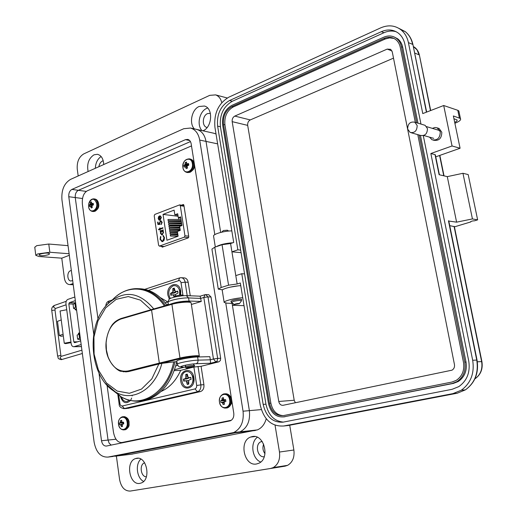 <?xml version="1.0" encoding="UTF-8"?>
<svg xmlns="http://www.w3.org/2000/svg" width="517" height="517" viewBox="0 0 517 517"><rect width="100%" height="100%" fill="white"/><g stroke="black" fill="none" stroke-linecap="round" stroke-linejoin="round"><path stroke-width="0.78" d="M123.537 442.352L230.802 420.605L125.98 442.087M191.503 145.904L87.263 190.825C83.483 193.138 81.867 197.675 82.397 204.448L98.01 318.944M107.058 385.236L113.443 432.057C114.819 439.166 117.637 442.655 121.902 442.526L231.383 420.237M161.491 246.305L162.306 247.165L188.233 237.891L188.789 236.805L183.878 205.126L183.328 204.525L181.525 205.159M188.686 236.172L184.95 235.778L180.31 205.708L179.612 204.894L154.829 214.419L154.202 215.796L158.603 245.278L159.339 246.111L184.291 237.18L188.582 237.626M158.557 216.746L159.559 215.88L160.115 219.602L161.026 217.651L160.251 215.847L161.394 217.444L160.121 220.145L159.023 220.055L158.202 218.646L158.557 216.746L159.572 215.99M160.244 229.212L159.979 230.084L159.869 229.354L158.622 229.819L158.545 229.302L159.792 228.844L159.682 228.107L160.057 227.971L160.167 228.701L162.881 227.687L162.958 228.197L160.244 229.212M164.49 237.639L164.102 240.276L162.7 241.555L162.047 241.665L160.037 239.268L160.548 236.45L160.871 236.805L160.477 239.145L162.125 241.122L162.655 241.025L164.057 237.801L163.042 236.01L163.223 235.468L164.49 237.639M174.113 210.128L174.83 214.826L177.699 213.734L178.313 217.728L180.614 216.862L181.952 225.548L179.645 226.401L180.265 230.414L177.383 231.467L178.107 236.204L166.933 240.25L163.036 214.393L174.113 210.128M184.95 235.778L184.291 237.18M162.319 234.867L161.847 234.951L160.393 233.257L160.768 231.338L160.199 231.551L160.121 231.034L163.21 229.891L163.288 230.401L162.752 230.601L163.598 232.094L162.319 234.867M160.457 221.405L159.734 223.131L160.134 224.307L157.944 224.52L157.595 222.181L158.028 222.019L158.318 223.958L159.469 223.842L159.288 223.202L160.399 220.888L160.916 220.804L162.183 222.31L161.252 224.507L161.743 222.446L160.457 221.405M161.026 217.651L160.115 219.602M158.202 218.646L158.758 216.765M159.023 220.055L158.402 218.672M159.611 220.236L159.217 220.08M160.147 216.364L160.438 215.912M161.22 217.676L160.341 216.39M160.167 228.701L162.894 227.777M159.682 228.107L160.07 228.062M159.792 228.844L159.876 228.133M158.545 229.302L159.986 228.863M158.809 229.748L158.745 229.328M159.869 229.354L160.16 230.02M163.391 235.571L164.057 237.801M162.655 241.025L164.251 237.82M162.131 241.122L162.849 241.045M160.037 239.268L160.671 236.586M162.028 241.665L160.238 239.287M177.932 215.221L174.83 214.826M178.094 216.287L163.036 214.393M181.228 220.862L168.148 220.714L167.967 219.505L181.008 219.434M181.9 225.205L170.694 225.302L168.813 225.089L168.626 223.88L181.68 223.771M178.1 236.159L170.474 236.049L170.293 234.841L177.88 234.731M177.428 231.79L169.809 231.661L169.628 230.453L180.252 230.323M178.494 217.754L178.753 219.447M178.972 220.882L179.089 221.619M179.309 223.053L179.418 223.79M179.638 225.225L179.754 225.968M180.136 229.574L169.473 229.47L169.292 228.262L179.916 228.146M177.764 233.975L170.138 233.858L169.957 232.644L177.544 232.547M179.8 227.396L169.143 227.273L168.962 226.071L180.853 225.955M181.564 223.034L168.477 222.898L168.296 221.696L181.344 221.606M178.313 217.728L180.795 218.038M160.768 231.338L160.593 233.283L161.873 234.951M160.121 231.034L163.223 229.981M160.38 231.48L160.315 231.06M161.743 222.446L160.955 221.366M161.175 223.99L161.944 222.472M161.427 224.391L161.375 224.016M160.399 220.888L161.084 220.824M159.288 223.202L160.593 220.908M159.469 223.842L159.482 223.228M158.318 223.958L159.669 223.867M157.595 222.181L158.04 222.11M158.137 224.501L157.795 222.207M159.682 219.693L159.456 216.558L159.927 219.719M168.148 220.714L181.196 220.63M168.813 225.089L181.861 224.973M170.474 236.049L178.061 235.939M169.809 231.661L177.396 231.564M169.473 229.47L180.097 229.348M170.138 233.858L177.732 233.749M169.143 227.273L179.767 227.17M168.477 222.898L181.525 222.801M162.286 230.931L163.411 232.236L162.441 234.375L161.931 234.414M159.727 219.693L159.029 219.441L158.577 218.478L159.255 216.539M160.774 233.115L161.75 230.976L163.217 232.217L162.241 234.356L160.774 233.115M180.711 380.867C178.656 369.552 192.389 366.036 193.869 377.656C195.917 389.172 182.062 392.384 180.711 380.867M192.382 382.981L193.604 378.263L192.027 375.077M169.369 299.22L167.896 295.207C165.899 284.26 179.283 279.859 180.717 291.142L180.666 295.026M180.317 295.052L180.523 292.202L179.218 289.404M161.071 391.479C169.414 387.815 175.967 380.771 180.73 370.346L174.261 370.599M132.203 395.427L132.152 395.932M131.68 398.045L130.82 399.938M130.471 400.468C126.122 404.436 122.749 403.073 120.358 396.371M118.748 395.337L120.034 404.307L120.732 405.528L121.986 406.058L195.219 388.868L196.382 387.724L196.744 385.824L193.894 367.025L180.73 370.346M167.831 301.96L160.432 297.689M193.894 367.025L201.081 366.301L218.904 361.816L215.867 361.913L210.529 363.257L210.322 359.806L213.443 359.011L203.84 297.475L200.777 298.406L188.569 297.934C181.855 297.54 167.346 300.7 168.044 302.38L168.051 302.419M198.03 366.411L200.855 384.868L203.911 384.7L201.081 366.301M127.705 408.417L200.454 391.569L197.397 391.763L124.597 408.65L126.865 408.482M190.25 295.776L188.175 282.308L185.125 282.133L187.193 295.653M209.837 356.672L210.322 359.806L198.101 360.149L197.772 362.436L196.337 363.716C188.795 363.89 174.92 367.445 183.134 367.076L183.102 367.083C178.113 366.812 179.031 367.051 177.292 364.252C176.672 363.16 191.387 360.252 198.101 360.149L197.617 356.976L209.837 356.672M169.498 304.487C174.849 302.335 181.364 301.185 189.041 301.036L201.255 301.476L200.157 296.189L186.727 295.634M201.255 301.476L191.38 304.474M206.147 294.612L208.745 294.722L211.026 297.004L207.989 296.881L217.638 358.384L220.675 358.307L211.026 297.004M220.675 358.307L220.345 360.556L218.904 361.816M203.911 384.7C204.196 388.209 203.097 390.484 200.615 391.531L200.454 391.569M181.609 277.732L183.962 277.875C186.172 277.972 187.574 279.451 188.175 282.308M176.82 361.118L176.82 361.099C176.2 359.974 190.902 357.053 197.617 356.976M120.868 319.034C112.157 322.543 107.239 330.479 106.121 342.849L106.412 349.983L108.027 356.749C112.363 367.652 119.078 372.382 128.164 370.947L159.326 363.096L151.565 310.045L120.868 319.034L121.14 318.478L151.714 309.528M167.017 305.192C159.152 294.528 149.872 289.035 139.189 288.699M176.911 361.713L175.076 361.777C169.783 382.431 159.688 395.208 144.799 400.1C139.041 401.677 133.341 401.528 127.712 399.654M150.938 309.735L140.43 300.125L128.306 296.558L116.209 299.317L105.668 307.873L97.952 321.025L93.939 337.084L94.094 354.113L98.411 370.049L106.412 382.929L117.178 391.072L129.412 393.282L141.516 389.088L151.836 378.877L158.881 363.929L128.817 371.516L123.13 371.775M158.881 363.929L161.899 363.373C155.132 389.385 132.701 402.407 115.556 392.048L105.578 383.549M112.557 390.115L121.249 396.888C141.07 409.018 167.269 392.713 173.725 361.894L161.899 363.373M173.725 361.894L175.076 361.777M128.811 371.516L125.625 371.923M139.319 401.063L146.589 399.977C161.478 395.091 171.56 382.341 176.853 361.726M193.377 366.488L194.043 366.618C192.667 367.309 190.178 367.768 186.592 368.014L185.913 367.871C187.316 367.186 189.804 366.721 193.377 366.488M185.125 367.109L185.054 367.038C186.708 366.217 189.636 365.668 193.836 365.396L194.573 365.642M186.03 367.749L185.047 367.031L174.584 369.694M175.98 296.732L182.443 295.75M174.849 296.997L175.153 296.454C176.665 295.504 179.115 295.026 182.501 295.02L183.593 295.666M129.295 400.19L127.163 401.463C124.571 401.819 122.665 400.332 121.443 397.004M188.757 384.079L188.673 380.583L189.623 379.749L191.09 379.394L190.779 377.352L189.312 377.714L188.194 377.384L187.251 374.101L185.758 374.47L185.842 377.959L184.899 378.793L183.445 379.148L183.755 381.178L185.202 380.822L186.32 381.152L187.257 384.441L188.757 384.079L187.606 384.286L188.569 382.832M188.666 380.628L185.202 380.822M184.168 381.074L183.884 379.148L186.786 378.929L188.815 378.05L185.842 377.959M187.522 375.872L186.146 374.573L187.27 374.23M192.854 377.643L192.977 380.363M186.107 371.645C188.944 371.193 191.064 372.686 192.466 376.137L193.015 379.607C192.757 383.536 191.225 385.973 188.408 386.916C181.26 388.971 178.888 373.074 186.107 371.645M192.686 382.037L193.494 378.392L192.414 375.988M192.479 382.722L192.802 382.438M193.274 376.996L192.337 375.788M193.164 381.203L193.604 380.253M193.668 378.838L193.377 377.837M193.448 380.266L193.552 379.304M192.912 376.214L192.259 375.594M187.606 384.286L187.257 384.441M186.146 374.573L185.758 374.47M190.915 377.849L189.312 377.714M183.884 379.148L183.445 379.148M186.786 378.929L184.899 378.793M187.703 376.389L186.055 376.454M188.492 382.315L186.96 382.457M188.647 380.79L186.32 381.152M175.593 294.819L172.271 294.852L173.363 295.097L174.113 297.185M171.256 295.175L170.991 293.359L173.861 293.178L175.858 292.318L175.522 291.394M174.578 290.076L173.201 288.719L174.3 288.299M179.735 291.252L179.664 295.129L179.606 290.612C178.384 286.754 176.239 285.145 173.156 285.791C168.594 288.699 167.631 292.971 170.274 298.613M180.155 295.071L180.427 292.415L179.522 290.296M180.297 291.239L179.464 290.102M180.588 292.803L180.368 292.105M180.174 295.071L180.485 293.133M180.013 290.548L179.412 289.934M175.489 296.163L175.651 294.373L178.003 293.042L177.706 291.058L176.278 291.517L175.185 291.271L174.274 288.118L172.814 288.589L172.891 292.002L170.565 293.333L170.856 295.297L172.271 294.852M173.201 288.719L172.814 288.589M177.893 291.801L176.278 291.517M170.991 293.359L170.565 293.333M173.861 293.178L171.974 292.88M175.858 292.318L172.891 292.002M174.83 290.573L173.105 290.509M175.257 296.312L173.983 296.325M175.573 294.936L173.363 295.097M71.042 342.635L65.62 343.637L64.263 343.256L63.093 334.26L59.326 335.546L61.193 336.283L63.307 335.888M66.732 309.741L60.075 311.001L61.232 319.926L57.497 321.354M70.958 342.015L64.263 343.256M73.22 304.041L68.826 303.918L73.815 341.853L74.584 342.7L80.678 340.871M74.855 297.01L67.908 299.375C66.467 300.099 65.814 301.573 65.956 303.809L71.184 343.727C71.572 345.75 72.477 346.745 73.892 346.707L81.169 344.561M68.826 303.918L69.381 302.645L75.34 300.635M214.82 234.621L199.704 140.062C198.45 133.522 195.381 129.508 190.502 128.035L183.742 128.727L70.551 179.386C64.179 183.231 61.31 189.998 61.937 199.685L94.139 442.287C96.175 452.453 100.789 457.383 107.995 457.08L233.703 432.542C240.948 428.748 244.063 421.639 243.048 411.202L225.767 303.104M71.902 189.409L185.461 139.661L187.781 139.409C189.577 139.92 190.708 141.367 191.161 143.758L233.768 413.141C234.123 416.941 232.973 419.5 230.311 420.825L106.508 446.042C103.923 446.184 102.256 444.42 101.506 440.749L68.787 196.718C68.561 193.216 69.601 190.779 71.902 189.409L78.371 190.308L190.443 141.58L78.371 190.308C76.07 191.665 75.036 194.082 75.262 197.565C75.03 194.082 76.07 191.665 78.371 190.308C76.07 191.665 75.03 194.082 75.256 197.565L93.726 334.105M234.731 304.61L232.404 305.288L249.368 410.647C250.383 421.006 247.281 428.07 240.05 431.831L114.548 456.278L240.05 431.831C247.281 428.07 250.383 421.006 249.368 410.647L232.101 303.376M190.502 128.035L196.828 129.444C201.701 130.917 204.764 134.898 206.025 141.4L220.675 232.43L206.025 141.4C204.764 134.898 201.701 130.917 196.828 129.444L196.344 129.34M99.018 373.229L108.053 440.064L109.145 443.192L111.194 445.092L109.139 443.192L108.053 440.064L109.139 443.192L111.187 445.092M231.603 302.548L233.225 301.463C237.432 300.455 240.185 300.215 241.478 300.752L241.342 301.01M228.656 231.06L227.396 230.201L223.383 230.53L221.644 232.198M235.254 304.009C237.471 303.485 238.848 303.376 239.377 303.679L234.382 304.507L235.254 304.009M76.451 309.03L75.295 309.773L76.613 310.271M76.393 308.571L75.243 309.405M79.644 333.064L78.468 333.743L79.03 334.066M79.579 332.605L78.416 333.355M103.232 160.748L102.463 161C100.563 161.995 99.367 163.895 98.896 166.7M210.374 113.307L207.55 113.598C202.263 115.64 201.804 126.491 206.974 127.473L206.974 127.473M144.65 462.818L144.469 462.883C139.079 464.499 140.773 476.997 146.369 476.79M264.982 453.693C262.817 450.734 262.377 447.548 263.664 444.135M262.125 441.395L261.072 441.699C254.558 444.013 257.44 457.849 264.232 456.757M40.223 254.093L39.001 254.978C40.513 256.07 43.661 255.98 48.443 254.707L49.684 253.808C48.165 252.716 45.011 252.813 40.223 254.093M73.078 283.6L69.821 284.583C66.945 284.434 65.142 282.314 64.399 278.23L61.769 258.164L38.917 256.516L35.789 255.32L37.728 253.905L49.832 252.264L69.11 253.744M68.037 245.659L48.772 244.03L36.681 245.665L34.781 247.326M140.889 459.115C135.047 464.007 136.766 478.257 143.623 481.424M139.945 483.356C129.496 485.683 125.211 461.655 135.46 458.605L136.449 458.333C146.666 455.677 151.442 479.498 141.309 482.962L139.945 483.356M257.337 437.279C249.892 442.546 252.083 458.857 260.717 462.017M256.561 463.969C244.237 466.67 238.641 441.188 250.551 437.078L252.16 436.6C264.109 433.543 270.41 458.521 258.778 463.271L256.561 463.969M71.34 270.553L70.564 270.701C66.564 271.897 67.139 281.429 71.191 280.97L72.651 280.427M207.627 108.021L206.703 108.383C199.407 111.323 196.512 125.062 201.985 130.594M194.36 128.895C188.873 123.324 191.788 109.468 199.097 106.496L204.409 106.03C213.405 108.053 212.306 127.318 203 130.762L202.903 130.801M101.125 156.515C97.564 158.926 95.632 162.849 95.328 168.296M88.11 171.528C86.733 163.902 88.698 158.331 94.01 154.816L97.435 154.305C101.306 155.339 103.4 158.745 103.723 164.542M231.332 301.624L230.834 301.366L232.76 300.338C237.335 299.233 240.327 298.975 241.743 299.563L241.355 300.009M275.05 425.239L279.477 452.039C280.298 459.374 278.198 464.563 273.176 467.62L270.578 468.467L130.239 491.072L285.048 466.166L287.626 465.332C292.616 462.321 294.696 457.215 293.876 450.01L289.72 425.226M130.239 491.072C124.72 491.144 121.172 487.318 119.589 479.602L116.377 456.059M78.19 175.967L77.259 169.137C76.781 161.95 78.939 156.877 83.735 153.911L209.728 95.348L215.634 94.895C218.73 96.033 220.772 98.618 221.761 102.65M266.223 418.744C264.665 424.308 261.712 428.024 257.382 429.905L131.337 454.236M107.995 457.08L113.417 456.421M80.297 337.989L79.515 338.228L78.965 334.092L79.747 333.846M76.193 307.072L75.417 307.331L74.875 303.24L75.65 302.975M61.769 258.164L69.317 255.295M213.644 133.192L216.028 133.987M232.896 242.744C225.496 243.294 219.951 244.612 216.274 246.687M231.829 230.886C224.094 230.886 212.687 234.214 213.586 236.172L215.318 247.016M242.732 297.747C234.957 298.089 223.344 301.043 224.165 302.445L227.073 303.201L232.818 303.401M232.404 305.288L244.024 305.67M240.767 285.675C232.993 285.959 221.425 288.984 222.258 290.483L224.152 302.38M73.071 304.429L74.875 303.24M75.437 309.043L73.595 308.397L75.417 307.331M77.13 335.145L78.965 334.092M80.523 339.675L77.666 339.178L79.515 338.228M230.071 287.168L237.988 285.888M429.517 137.154L432.07 139.81C437.421 140.618 440.161 137.942 440.277 131.79L437.208 127.841L434.978 127.479L432.348 128.365M437.498 127.977L439.082 128.468L441.809 132.249C441.686 138.388 438.959 141.057 433.614 140.249L433.44 140.197M435.631 129.347L436.632 129.651M470.696 221.599L470.767 221.935L454.43 226.866M454.378 226.62L449.732 225.664M448.795 221.05L456.595 222.161L472.435 218.93L477.637 219.861L474.503 220.811C472.415 220.882 471.103 221.237 470.567 221.864L470.767 221.935M435.747 156.832L460.085 148.25L452.058 145.975L430.848 153.53L435.03 154.628L439.107 174.707L447.289 176.633L462.961 173.285L468.195 174.578L477.637 219.861M222.581 289.837L218.284 289.126L221.192 287.478L228.566 285.19L237.148 283.975L240.327 282.999L260.225 405.018C263.754 419.72 271.587 426.712 283.743 425.995L452.918 393.631L457.06 393.256L288.363 425.485L283.743 425.995M462.961 173.285L472.435 218.93M447.289 176.633L456.595 222.161M430.848 153.53L472.68 360.252C474.632 373.151 470.838 383.136 461.306 390.212L452.918 393.631M452.058 145.975L443.702 105.513L422.77 113.578L408.411 42.633C407.254 37.185 404.779 32.914 400.992 29.805C394.949 25.301 388.164 24.661 380.628 27.892L228.947 97.118C218.426 103.368 213.754 113.423 214.936 127.298L233.716 242.46L230.582 243.533L222.052 244.709L214.768 247.204L211.925 249.091L218.277 289.081M241.09 252.664L231.926 251.811L230.582 243.533M237.148 283.975L231.926 251.811L237.859 249.827L217.618 126.129C216.617 114.341 220.585 105.817 229.516 100.537L381.378 31.666C387.672 28.984 393.353 29.488 398.426 33.191C401.722 35.828 403.867 39.492 404.863 44.184L420.967 124.08M435.03 154.628L435.379 154.997M423.3 135.635L468.751 361.079C470.405 372.156 467.097 380.674 458.825 386.619L452.065 389.32L283.103 422.143C272.808 422.79 266.158 416.876 263.153 404.404L241.769 273.719L235.791 275.6M460.085 148.25L453.364 115.944L460.421 118.509C461.287 119.886 459.439 121.469 454.889 123.266M454.702 122.38C456.731 121.405 457.5 120.577 457.002 119.892L453.945 118.742M443.702 105.513L457.784 110.302L458.831 110.909L459.051 111.956M283.348 422.098C274.223 421.2 268.426 415.229 265.951 404.171L244.573 273.913L241.769 273.719M237.859 249.827L240.663 250.092L220.429 126.775C219.421 115.026 223.383 106.528 232.307 101.274L383.963 32.726C388.151 30.878 392.229 30.548 396.209 31.744M240.663 250.092L244.573 273.913M420.431 135.396L466.017 362.068C467.265 370.605 464.66 377.1 458.198 381.546L453.428 383.394L283.361 416.935M394.471 37.114L397.683 38.82C400.261 40.824 401.942 43.641 402.711 47.273L417.975 123.175M419.164 135.034L464.783 362.12C466.037 370.676 463.426 377.177 456.957 381.636L452.181 383.491L283.639 416.883C275.832 417.406 270.779 412.934 268.472 403.467L222.62 124.881C221.858 115.918 224.876 109.449 231.674 105.468L383.666 37.23C388.357 35.253 392.603 35.608 396.403 38.297C398.988 40.3 400.662 43.124 401.431 46.756L416.708 122.787M417.794 134.64L463.49 362.398C464.641 370.301 462.217 376.305 456.214 380.396L451.897 382.057L283.426 415.603C276.24 416.101 271.58 411.984 269.454 403.26L223.525 124.487C222.821 116.228 225.599 110.27 231.862 106.605L383.918 38.491C388.215 36.681 392.106 36.998 395.595 39.454C397.993 41.302 399.551 43.906 400.261 47.273L415.332 122.374M283.2 415.649C276.75 415.145 272.627 410.976 270.85 403.144L224.921 124.817C224.216 116.571 226.995 110.619 233.257 106.967L385.204 39.008L389.611 37.877L393.883 38.407M234.783 116.092L387.201 49.096L390.71 49.341L392.248 51.836L454.449 364.504C454.805 367.044 453.997 368.931 452.026 370.166L283.116 405.289C280.886 405.464 279.432 404.197 278.76 401.476L232.178 121.65C231.959 119.072 232.831 117.223 234.783 116.092L250.267 119.925L393.502 58.137M295.356 402.756L294.199 400.236L247.682 125.379C247.462 122.846 248.328 121.03 250.267 119.925M423.759 124.92L425.123 125.334L427.443 128.571C427.333 133.819 425.019 136.1 420.489 135.409L411.332 132.791M417.161 125.495C417.051 130.827 414.712 133.147 410.149 132.455L407.654 129.095C407.803 123.679 410.194 121.385 414.821 122.219L417.161 125.495M190.443 141.587L78.371 190.308L86.261 191.406M220.727 401.657L220.959 402.536L222.291 402.497L223.118 404.52L224.468 404.229L224.068 402.103L225.897 401.451L225.612 399.654L223.699 399.744L223.441 397.676L222.09 397.974L221.922 400.139L220.675 400.746L220.727 401.657M225.283 399.964L224.307 400.733L224.468 401.774M219.479 402.116C220.552 410.795 231.248 408.54 229.645 399.88C228.495 391.143 217.87 393.573 219.479 402.116C220.552 406.588 222.93 408.52 226.62 407.932C229.522 406.588 230.782 403.874 230.414 399.783C229.399 395.55 227.241 393.586 223.932 393.889L223.628 393.967C220.488 395.266 219.098 397.987 219.467 402.129M224.365 403.932L223.118 404.52M224.048 402.879L222.614 403.04M224.061 402.168L222.291 402.497M224.494 401.767L221.845 402.342M224.307 400.733L220.675 400.746M224.682 400.649L221.554 400.481M225.25 400.171L221.922 400.139M223.551 399.408L222.058 399.499M223.434 398.316L222.09 397.974M225.722 399.99L224.223 399.893M89.338 205.772L89.519 206.503L90.507 206.193L91.218 207.944L92.291 207.504L91.923 205.604L93.435 204.874L93.222 203.343L91.645 203.588L91.515 201.908L90.443 202.354L90.229 204.176L89.305 204.978L89.338 205.772M88.627 206.761C89.428 214.219 97.907 210.755 96.698 203.401C94.256 197.688 91.599 197.824 88.743 203.795L88.627 206.761C89.105 209.534 90.423 211.098 92.588 211.447L93.997 211.207C96.524 209.786 97.668 207.175 97.416 203.381C96.931 200.686 95.735 199.181 93.823 198.858C91.283 198.909 89.59 200.551 88.743 203.795L88.627 206.768M91.806 207.808L91.218 207.944M92.032 206.722L90.772 206.638M91.89 206.205L90.507 206.193M91.884 206.141L90.165 206.128M92.22 205.314L89.305 204.978M92.595 205.139L89.952 204.545M93.441 204.738L90.229 204.176M92.801 203.879L90.352 203.614M91.464 202.742L90.443 202.354M93.396 204.028L91.645 203.588M93.383 203.982L92.065 203.659M119.369 423.946L119.563 424.761L120.635 424.754L121.379 426.628L121.967 426.615L122.523 426.376L122.141 424.425L123.744 423.843L123.511 422.182L121.844 422.24L121.689 420.321L120.545 420.579L120.338 422.576L119.33 423.106L119.369 423.946M123.634 422.602L122.891 423.048L123.027 423.998M118.535 424.302C119.408 432.315 128.462 430.409 127.15 422.408C126.219 414.343 117.223 416.398 118.535 424.302C119.395 428.354 121.398 430.183 124.545 429.789C127.066 428.645 128.177 426.15 127.886 422.311C127.053 418.395 125.237 416.547 122.432 416.773L122.238 416.825C119.472 417.949 118.231 420.437 118.535 424.302M122.445 426.15L121.379 426.628M122.128 425.116L120.913 425.265M122.141 424.476L120.635 424.754M122.516 424.121L120.267 424.606M122.891 423.048L119.33 423.106M123.214 422.977L120.034 422.887M123.621 422.544L120.338 422.576M121.708 421.898L120.461 421.988M121.657 420.819L120.545 420.579M123.589 422.434L122.29 422.389M183.974 166.306L184.188 167.094L185.409 166.694L186.191 168.587L186.837 168.439L187.451 168.064L187.064 166.002L188.783 165.181L188.524 163.534L186.721 163.837L186.508 162.047L185.254 162.577L185.067 164.529L183.929 165.453L183.974 166.306M182.895 167.508C183.878 175.528 193.83 171.47 192.356 163.566C191.303 155.507 181.415 159.708 182.895 167.508M186.766 168.464L186.191 168.587M185.196 163.921L188.492 164.419L188.324 165.324M187.206 167.327L185.706 167.172M187.051 166.778L185.409 166.694M187.038 166.739L184.996 166.642M187.141 165.925L183.929 165.453M187.38 165.698L184.731 164.936M188.369 165.278L185.067 164.529M186.488 163.12L185.254 162.577M188.757 164.503L186.721 163.837M188.744 164.38L187.212 163.902M121.902 442.526L124.287 442.268M161.53 246.577L163.456 246.758M183.07 204.558L183.606 204.635M164.173 246.499L159.559 246.073M180.31 205.708L184.046 206.225M182.934 295.104L180.982 282.398L180.317 281.093L179.231 280.492L148.424 290.367M108.253 303.46L106.644 305.153M210.529 363.257L196.337 363.716M189.041 301.036L188.569 297.934L186.288 295.614C180.892 295.679 175.974 296.48 171.528 298.025C169.563 298.225 168.4 299.679 168.044 302.38L168.406 304.797M168.316 304.196L166.668 304.707M175.793 365.887L177.706 365.396M177.292 364.278L176.82 361.099M196.706 385.495L200.855 384.868C201.139 388.39 200.04 390.678 197.559 391.724L194.98 388.946M200.615 391.531L197.332 391.763L123.608 408.695M178.514 280.563L179.703 277.881L180.911 277.694C183.121 277.791 184.524 279.27 185.125 282.133L181.047 282.709M203.84 297.475L205.087 294.677L205.708 294.593L207.989 296.881L203.84 297.475M213.443 359.011L217.638 358.384L217.676 358.72L217.159 360.918L215.867 361.913L213.443 359.011M119.905 403.706L119.136 403.971C119.039 406.614 120.842 408.172 124.526 408.656L122.206 406.019M112.15 300.022L109.281 300.965L108.008 303.544M198.799 356.943C199.691 355.728 187.581 356.84 180.446 358.643L128.649 371.516L128.164 370.947M190.456 302.445C190.508 300.952 178.921 301.76 172.2 303.738L171.915 304.3L179.981 358.042C187.225 356.207 199.581 355.024 199.316 356.168L191.148 302.962C191.335 301.366 179.05 302.199 171.915 304.3L151.571 310.045L159.333 363.096L179.981 358.042L180.446 358.643M117.146 295.634C122.619 291.478 128.565 289.158 134.976 288.686C146.738 288.098 156.935 293.734 165.569 305.599M151.785 309.489L151.565 310.045L151.817 309.483L172.058 303.776M120.093 395.906L114.49 391.408M164.393 305.928C150.97 285.907 127.828 283.762 112.939 299.324L112.267 300.009M146.589 399.977L144.799 400.1C136.566 402.181 128.714 401.108 121.249 396.888L115.556 392.048C89.357 378.257 85.195 325.154 108.085 303.628C123.893 289.798 139.118 291.562 153.769 308.933M159.326 363.096L159.798 363.684L159.326 363.096M73.815 341.853L77.518 341.821M61.232 319.926L63.093 334.26M75.631 302.839L69.381 302.645M81.434 346.564L74.125 346.655M231.603 433.162L255.308 430.512M261.331 409.593L243.048 411.202M199.704 140.062L217.638 143.862M185.461 139.661L189.707 140.553M68.787 196.718L82.526 198.515M101.506 440.749L116.002 439.23M70.932 284.363L73.188 284.466M279.477 452.039L293.876 450.01M270.578 468.467L285.048 466.166M49.832 252.264L48.772 244.03M132.468 454.094L114.548 456.278M66.215 301.308L54.285 305.469L53.49 306.988L55.358 308.513M51.758 310.458L55.002 310.038L60.877 355.612M57.613 356.084L60.308 355.534L60.877 355.631L61.122 356.368M61.891 359.535L60.056 358.042L60.98 356.413L81.912 350.164M481.922 361.674L481.637 361.609C482.768 369.073 480.519 374.831 474.884 378.877M454.062 226.368L481.637 361.609L477.333 361.797M419.436 55.293L430.461 110.619M439.605 155.468L443.748 175.799M413.322 46.427L417.051 49.891L419.08 54.815L414.666 53.044M472.68 360.252L476.752 360.084L448.459 220.778M221.192 287.478L214.768 247.204M228.566 285.19L222.052 244.709M457.19 393.237L465.423 389.857L461.306 390.212M477.049 360.155L476.752 360.084C478.697 372.899 474.923 382.826 465.423 389.857C475.104 382.8 478.975 372.88 477.042 360.097L448.762 220.888M459.38 117.921L457.784 110.302M263.153 404.404L265.951 404.171M381.378 31.666L383.963 32.726M229.516 100.537L232.307 101.274M217.618 126.129L220.429 126.775M408.411 42.633L412.637 44.372C411.48 38.962 409.012 34.704 405.231 31.615L398.872 28.338M426.409 112.176L412.947 44.598C411.745 39.111 409.173 34.781 405.231 31.615L400.992 29.805M413.005 44.889L426.661 112.079M285.029 416.747L283.639 416.883M453.428 383.394L452.181 383.491M466.017 362.068L464.783 362.12M402.711 47.273L401.431 46.756M383.918 38.491L385.204 39.008M231.862 106.605L233.257 106.967M223.525 124.487L224.921 124.817M269.454 403.26L270.85 403.144M387.201 49.096L391.983 50.963M232.178 121.65L247.682 125.379M278.76 401.476L294.199 400.236M224.708 408.113L227.506 407.861C230.401 406.517 231.668 403.803 231.293 399.719C230.33 395.602 228.236 393.624 225.011 393.792M226.026 408.075L227.506 407.861C231.261 405.057 232.605 402.349 231.538 399.725C230.834 396.319 229.096 394.329 226.323 393.773M93.189 211.524L94.895 211.317C97.422 209.889 98.566 207.285 98.314 203.491C97.829 200.803 96.634 199.297 94.714 198.98L94.062 198.89M123.162 429.911L125.45 429.698C127.97 428.554 129.082 426.066 128.791 422.234C127.957 418.318 126.142 416.469 123.343 416.696M124.416 429.847L125.45 429.698C130.452 426.357 128.752 424.696 129.082 422.234C128.862 419.384 127.324 417.523 124.468 416.644M189.345 158.868C184.931 159.094 182.779 161.989 182.889 167.553C183.483 170.377 184.86 171.993 187.012 172.419L189.132 172.148C192.098 170.513 193.423 167.644 193.106 163.559C192.595 160.923 191.342 159.365 189.345 158.868L190.224 159.036C192.221 159.527 193.474 161.091 193.985 163.721C194.302 167.805 192.977 170.668 190.01 172.303L187.787 172.555M159.339 246.111L164.051 246.544M179.67 204.9L183.929 205.488M168.012 301.902L165.194 302.781M200.202 296.176L204.771 294.774M119.136 403.971L117.857 394.717M105.72 306.213C105.804 305.599 106.037 301.941 109.022 301.049M144.76 289.333L179.444 277.965M198.909 356.943L199.316 356.168M128.494 371.587L121.017 371.296C118.193 371.361 107.749 362.798 106.289 350.28C104.44 338.939 110.063 326.221 113.759 323.131C115.369 321.328 117.811 319.784 121.075 318.498M172.155 303.738C178.785 301.689 190.075 301.295 190.043 301.986L191.148 302.962M151.752 309.502L121.146 318.478M172.096 303.757L151.817 309.483M193.888 366.527L194.618 365.558M185.183 366.889L185.913 365.08M194.437 365.448L193.209 363.949M179.935 294.205L179.703 294.89M57.484 321.27L59.326 335.546M81.44 346.616L73.892 346.707M257.382 429.905L233.703 432.542M241.245 299.311L241.478 300.752M239.377 303.679L241.478 300.816M231.222 300.933L231.454 302.374M234.382 304.507L231.493 302.471M75.23 309.321L75.295 309.773M78.41 333.284L78.468 333.743M261.072 441.699L262.235 441.557M35.789 255.32L34.749 247.107M135.46 458.605L138.194 458.256M250.551 437.078L254.933 436.555M69.821 284.583L73.227 284.744M215.634 94.895L227.28 97.991M273.176 467.62L287.626 465.332M73.595 308.397L73.059 304.319M77.666 339.178L77.117 335.055M196.828 129.444L214.128 133.302M66.086 304.81L55.209 308.565L55.002 310.013M54.149 305.515C52.191 306.736 51.396 308.371 51.758 310.433L57.607 356.064C58.654 357.622 56.741 358.611 61.31 359.664L82.352 353.492M454.346 226.465L481.915 361.622C483.04 369.067 480.694 374.825 474.884 378.89M444.025 175.864L439.851 155.384M430.7 110.522L419.384 55.028C418.628 51.674 416.993 49.057 414.466 47.17L413.38 46.724M439.392 174.772L435.333 154.777M437.544 128.003L439.082 128.468M458.831 110.909L460.421 118.509M458.198 381.546L456.957 381.636M397.683 38.82L396.403 38.297M433.718 138.356L423.746 135.493M439.928 130.639L426.622 126.639M425.123 125.334L414.821 122.219M94.714 198.98C96.828 199.355 98.127 200.906 98.605 203.627C99.406 207.53 97.694 210.167 93.487 211.556L92.588 211.447M190.224 159.036C192.376 159.566 193.713 161.175 194.237 163.863C195.213 168.303 193.1 171.205 187.897 172.575L187.012 172.419"/></g></svg>
